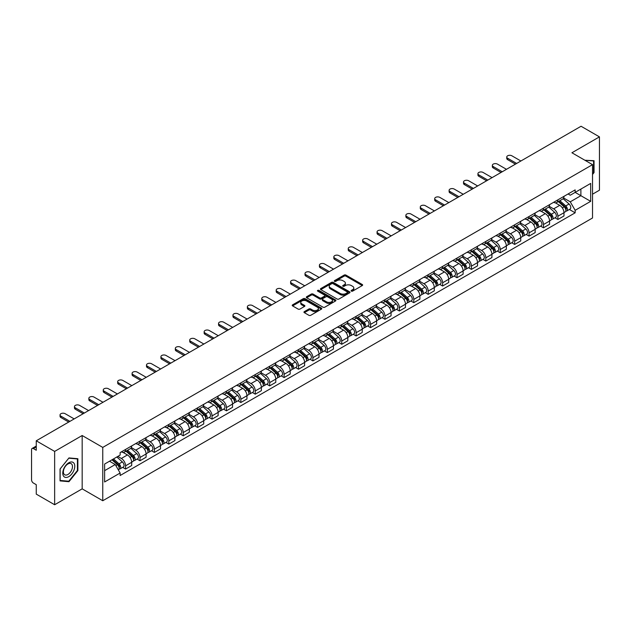 <?xml version="1.0" encoding="UTF-8"?>
<svg xmlns="http://www.w3.org/2000/svg" width="631" height="631" viewBox="0 0 631 631"><rect width="100%" height="100%" fill="white"/><g stroke="black" fill="none" stroke-linecap="round" stroke-linejoin="round"><path stroke-width="0.95" d="M351.364 291.12A0.899 0.521 0 0 0 352.634 291.12L362.273 285.551A1.286 0.741 0 0 0 362.644 285.031A1.286 0.741 0 0 0 362.273 284.51L345.946 275.084A1.286 0.741 0 0 0 344.132 275.084L334.501 280.645A0.899 0.521 0 0 0 335.771 281.379L337.017 280.661A4.101 2.366 0 0 1 342.822 280.661L344.179 281.442A4.101 2.366 0 0 1 345.386 283.122A4.101 2.366 0 0 1 344.179 284.794L342.933 285.512A0.899 0.521 0 0 0 344.203 286.245L345.449 285.527A4.101 2.366 0 0 1 351.254 285.527L352.611 286.316A4.101 2.366 0 0 1 353.817 287.988A4.101 2.366 0 0 1 352.611 289.661L351.364 290.386A0.899 0.521 0 0 0 351.364 291.12L351.364 290.386M304.331 311.627A1.286 0.741 0 0 0 303.953 312.148A1.286 0.741 0 0 0 304.331 312.668L308.914 315.311A1.286 0.741 0 0 0 310.72 315.311L321.424 309.135A1.286 0.741 0 0 0 321.802 308.614A1.286 0.741 0 0 0 321.424 308.094L305.104 298.668A1.286 0.741 0 0 0 303.29 298.668L292.587 304.844A1.286 0.741 0 0 0 292.216 305.365A1.286 0.741 0 0 0 292.587 305.893L298.124 309.087A1.286 0.741 0 0 0 299.938 309.087L304.513 306.437A1.286 0.741 0 0 0 304.891 305.917A1.286 0.741 0 0 0 304.513 305.396L301.768 303.811A3.431 1.98 0 0 1 300.766 302.407A3.431 1.98 0 0 1 302.88 300.585A3.431 1.98 0 0 1 306.619 301.011L317.361 307.21A3.431 1.98 0 0 1 318.371 308.614A3.431 1.98 0 0 1 316.249 310.444A3.431 1.98 0 0 1 312.511 310.01L310.72 308.977A1.286 0.741 0 0 0 308.914 308.977L304.331 311.627L304.331 312.668M102.766 447.411L82.172 435.516L54.645 451.41L36.259 440.801L581.064 126.255L599.45 136.872L571.923 152.765L592.525 164.652L102.766 447.411L102.766 500.746L592.525 217.987L592.525 164.652M337.112 299.031A1.286 0.741 0 0 0 338.918 299.031L349.621 292.855A1.286 0.741 0 0 0 350 292.334A1.286 0.741 0 0 0 349.621 291.814L333.302 282.388A1.286 0.741 0 0 0 331.488 282.388L320.785 288.564A1.286 0.741 0 0 0 320.414 289.085A1.286 0.741 0 0 0 320.785 289.613L337.112 299.031M318.016 291.309A0.899 0.521 0 0 1 318.931 291.435L318.931 290.37L335.518 299.954A1.286 0.741 0 0 1 335.897 300.474A1.286 0.741 0 0 1 335.518 300.995L324.823 307.171A1.286 0.741 0 0 1 323.009 307.171L306.69 297.753L311.264 295.127L311.264 294.062L306.69 296.704A1.286 0.741 0 0 0 306.311 297.225A1.286 0.741 0 0 0 306.69 297.753L306.69 296.704M311.264 295.127A1.286 0.741 0 0 1 313.079 295.127L313.079 294.062A1.286 0.741 0 0 0 311.264 294.062M313.079 294.062L319.696 297.879A1.286 0.741 0 0 0 321.51 297.879L324.547 296.128A1.286 0.741 0 0 0 324.926 295.608A1.286 0.741 0 0 0 324.547 295.079L317.661 291.104A0.899 0.521 0 0 1 318.931 290.37M54.645 451.41L54.645 504.745L36.259 494.128L36.259 484.687L33.396 483.038A2.611 1.507 -120 0 1 31.55 479.836L31.55 449.651A2.611 1.507 -120 0 1 32.094 448.46L36.259 446.046M592.525 194.198L599.45 190.199L599.45 136.872M54.645 504.745L82.172 488.851L102.766 500.746M36.259 440.801L36.259 450.242L33.396 448.586A2.611 1.507 -120 0 0 32.094 448.46M557.883 199.853A6.01 3.47 60 0 1 556.637 202.551L562.734 199.033A6.01 3.47 -120 0 0 563.98 196.336M549.23 206.321L553.632 208.869A6.01 3.47 60 0 1 557.883 216.228L563.98 212.71A6.01 3.47 -120 0 0 559.729 205.343L555.367 202.827M563.98 212.71L563.98 215.96L557.883 219.478L554.957 217.79M556.637 202.551A6.01 3.47 60 0 1 553.679 202.283M557.883 216.228L557.883 219.478M543.472 208.175A6.01 3.47 60 0 1 542.226 210.872L548.323 207.354A6.01 3.47 -120 0 0 549.569 204.657M540.546 226.111L543.472 227.799L549.569 224.281L549.569 221.024A6.01 3.47 -120 0 0 545.318 213.664L540.956 211.148M542.226 210.872A6.01 3.47 60 0 1 539.268 210.596M534.82 214.643L539.221 217.182A6.01 3.47 60 0 1 543.472 224.549L543.472 227.799M529.062 216.496A6.01 3.47 60 0 1 527.816 219.194L533.913 215.668A6.01 3.47 -120 0 0 535.159 212.97M526.144 234.432L529.062 236.12L535.159 232.594L535.159 229.345A6.01 3.47 -120 0 0 530.908 221.986L526.546 219.47M527.816 219.194A6.01 3.47 60 0 1 524.858 218.918M520.409 222.964L524.811 225.504A6.01 3.47 60 0 1 529.062 232.863L529.062 236.12M514.651 224.81A6.01 3.47 60 0 1 513.405 227.507L519.502 223.989A6.01 3.47 -120 0 0 520.749 221.292M511.733 242.754L514.651 244.442L520.749 240.916L520.749 237.666A6.01 3.47 -120 0 0 516.497 230.307L512.135 227.783M513.405 227.507A6.01 3.47 60 0 1 510.447 227.239M505.999 231.285L510.4 233.825A6.01 3.47 60 0 1 514.651 241.184L514.651 244.442M500.241 233.131A6.01 3.47 60 0 1 498.995 235.828L505.092 232.311A6.01 3.47 -120 0 0 506.338 229.613M497.323 251.067L500.241 252.755L506.338 249.237L506.338 245.987A6.01 3.47 -120 0 0 502.087 238.628L497.725 236.104M498.995 235.828A6.01 3.47 60 0 1 496.037 235.56M491.588 239.599L495.998 242.146A6.01 3.47 60 0 1 500.241 249.505L500.241 252.755M485.831 241.452A6.01 3.47 60 0 1 484.592 244.15L490.681 240.632A6.01 3.47 -120 0 0 491.928 237.934M482.912 259.388L485.831 261.076L491.928 257.558L491.928 254.301A6.01 3.47 -120 0 0 487.684 246.942L483.314 244.426M484.592 244.15A6.01 3.47 60 0 1 481.627 243.874M477.178 247.92L481.587 250.468A6.01 3.47 60 0 1 485.831 257.827L485.831 261.076M471.42 249.773A6.01 3.47 60 0 1 470.182 252.471L476.279 248.945A6.01 3.47 -120 0 0 477.517 246.248M468.502 267.71L471.42 269.398L477.517 265.88L477.517 262.622A6.01 3.47 -120 0 0 473.274 255.263L468.904 252.747M470.182 252.471A6.01 3.47 60 0 1 467.224 252.195M462.768 256.241L467.177 258.781A6.01 3.47 60 0 1 471.42 266.14L471.42 269.398M457.01 258.087A6.01 3.47 60 0 1 455.771 260.784L461.868 257.267A6.01 3.47 -120 0 0 463.107 254.569M454.091 276.031L457.01 277.719L463.107 274.193L463.107 270.944A6.01 3.47 -120 0 0 458.863 263.584L454.494 261.06M455.771 260.784A6.01 3.47 60 0 1 452.813 260.516M448.357 264.563L452.766 267.102A6.01 3.47 60 0 1 457.01 274.461L457.01 277.719M442.599 266.408A6.01 3.47 60 0 1 441.361 269.106L447.458 265.588A6.01 3.47 -120 0 0 448.696 262.89M439.681 284.344L442.607 286.032L448.696 282.514L448.696 279.265A6.01 3.47 -120 0 0 444.453 271.906L440.083 269.382M441.361 269.106A6.01 3.47 60 0 1 438.403 268.838M433.954 272.884L438.356 275.424A6.01 3.47 60 0 1 442.607 282.783L442.607 286.032M428.197 274.73A6.01 3.47 60 0 1 426.95 277.427L433.047 273.909A6.01 3.47 -120 0 0 434.286 271.212M425.27 292.666L428.197 294.354L434.294 290.836L434.294 287.578A6.01 3.47 -120 0 0 430.042 280.219L425.68 277.703M426.95 277.427A6.01 3.47 60 0 1 423.993 277.159M419.544 281.197L423.945 283.745A6.01 3.47 60 0 1 428.197 291.104L428.197 294.354M413.786 283.051A6.01 3.47 60 0 1 412.54 285.748L418.637 282.223A6.01 3.47 -120 0 0 419.883 279.525M410.86 300.987L413.786 302.675L419.883 299.157L419.883 295.9A6.01 3.47 -120 0 0 415.632 288.541L411.27 286.024M412.54 285.748A6.01 3.47 60 0 1 409.582 285.472M405.134 289.519L409.535 292.058A6.01 3.47 60 0 1 413.786 299.417L413.786 302.675M399.376 291.364A6.01 3.47 60 0 1 398.129 294.062L404.226 290.544A6.01 3.47 -120 0 0 405.473 287.846M396.449 309.308L399.376 310.996L405.473 307.471L405.473 304.221A6.01 3.47 -120 0 0 401.221 296.862L396.86 294.346M398.129 294.062A6.01 3.47 60 0 1 395.172 293.794M390.723 297.84L395.124 300.38A6.01 3.47 60 0 1 399.376 307.739L399.376 310.996M384.965 299.686A6.01 3.47 60 0 1 383.719 302.383L389.816 298.865A6.01 3.47 -120 0 0 391.062 296.168M382.039 317.622L384.965 319.31L391.062 315.792L391.062 312.542A6.01 3.47 -120 0 0 386.811 305.183L382.449 302.659M383.719 302.383A6.01 3.47 60 0 1 380.761 302.115M376.313 306.161L380.714 308.701A6.01 3.47 60 0 1 384.965 316.06L384.965 319.31M370.555 308.007A6.01 3.47 60 0 1 369.309 310.704L375.406 307.187A6.01 3.47 -120 0 0 376.652 304.489M367.628 325.943L370.555 327.631L376.652 324.113L376.652 320.863A6.01 3.47 -120 0 0 372.4 313.497L368.039 310.98M369.309 310.704A6.01 3.47 60 0 1 366.351 310.436M361.902 314.475L366.303 317.022A6.01 3.47 60 0 1 370.555 324.381L370.555 327.631M356.144 316.328A6.01 3.47 60 0 1 354.898 319.026L360.995 315.508A6.01 3.47 -120 0 0 362.241 312.81M353.218 334.264L356.144 335.952L362.241 332.434L362.241 329.177A6.01 3.47 -120 0 0 357.99 321.818L353.628 319.302M354.898 319.026A6.01 3.47 60 0 1 351.94 318.75M347.492 322.796L351.893 325.336A6.01 3.47 60 0 1 356.144 332.703L356.144 335.952M341.734 324.649A6.01 3.47 60 0 1 340.488 327.347L346.585 323.821A6.01 3.47 -120 0 0 347.831 321.124M338.808 342.586L341.734 344.274L347.831 340.756L347.831 337.498A6.01 3.47 -120 0 0 343.579 330.139L339.218 327.623M340.488 327.347A6.01 3.47 60 0 1 337.53 327.071M333.081 331.117L337.482 333.657A6.01 3.47 60 0 1 341.734 341.016L341.734 344.274M327.323 332.963A6.01 3.47 60 0 1 326.077 335.66L332.174 332.143A6.01 3.47 -120 0 0 333.42 329.445M324.397 350.907L327.323 352.595L333.42 349.069L333.42 345.82A6.01 3.47 -120 0 0 329.169 338.461L324.807 335.937M326.077 335.66A6.01 3.47 60 0 1 323.119 335.392M318.671 339.439L323.072 341.978A6.01 3.47 60 0 1 327.323 349.337L327.323 352.595M312.913 341.284A6.01 3.47 60 0 1 311.667 343.982L317.764 340.464A6.01 3.47 -120 0 0 319.01 337.766M309.987 359.22L312.913 360.908L319.01 357.391L319.01 354.141A6.01 3.47 -120 0 0 314.759 346.782L310.397 344.258M311.667 343.982A6.01 3.47 60 0 1 308.709 343.714M304.26 347.752L308.662 350.3A6.01 3.47 60 0 1 312.913 357.659L312.913 360.908M298.502 349.606A6.01 3.47 60 0 1 297.256 352.303L303.353 348.785A6.01 3.47 -120 0 0 304.599 346.088M295.584 367.542L298.502 369.23L304.599 365.712L304.599 362.454A6.01 3.47 -120 0 0 300.348 355.095L295.986 352.579M297.256 352.303A6.01 3.47 60 0 1 294.298 352.027M289.85 356.073L294.251 358.621A6.01 3.47 60 0 1 298.502 365.98L298.502 369.23M284.092 357.927A6.01 3.47 60 0 1 282.846 360.624L288.943 357.099A6.01 3.47 -120 0 0 290.189 354.401M281.174 375.863L284.092 377.551L290.189 374.033L290.189 370.776A6.01 3.47 -120 0 0 285.938 363.417L281.576 360.9M282.846 360.624A6.01 3.47 60 0 1 279.888 360.348M275.439 364.395L279.849 366.934A6.01 3.47 60 0 1 284.092 374.293L284.092 377.551M269.682 366.24A6.01 3.47 60 0 1 268.435 368.938L274.532 365.42A6.01 3.47 -120 0 0 275.779 362.722M266.763 384.184L269.682 385.872L275.779 382.347L275.779 379.097A6.01 3.47 -120 0 0 271.535 371.738L267.165 369.214M268.435 368.938A6.01 3.47 60 0 1 265.477 368.67M261.029 372.716L265.438 375.256A6.01 3.47 60 0 1 269.682 382.615L269.682 385.872M255.271 374.562A6.01 3.47 60 0 1 254.033 377.259L260.122 373.741A6.01 3.47 -120 0 0 261.368 371.044M252.353 392.498L255.271 394.186L261.368 390.668L261.368 387.418A6.01 3.47 -120 0 0 257.125 380.059L252.755 377.535M254.033 377.259A6.01 3.47 60 0 1 251.075 376.991M246.618 381.037L251.028 383.577A6.01 3.47 60 0 1 255.271 390.936L255.271 394.186M240.861 382.883A6.01 3.47 60 0 1 239.622 385.58L245.719 382.063A6.01 3.47 -120 0 0 246.958 379.365M237.942 400.819L240.861 402.507L246.958 398.989L246.958 395.732A6.01 3.47 -120 0 0 242.714 388.373L238.344 385.856M239.622 385.58A6.01 3.47 60 0 1 236.664 385.312M232.208 389.351L236.617 391.898A6.01 3.47 60 0 1 240.861 399.257L240.861 402.507M226.45 391.204A6.01 3.47 60 0 1 225.212 393.902L231.309 390.376A6.01 3.47 -120 0 0 232.547 387.679M223.532 409.14L226.45 410.828L232.547 407.31L232.547 404.053A6.01 3.47 -120 0 0 228.304 396.694L223.934 394.178M225.212 393.902A6.01 3.47 60 0 1 222.254 393.626M217.805 397.672L222.207 400.212A6.01 3.47 60 0 1 226.45 407.571L226.45 410.828M212.048 399.526A6.01 3.47 60 0 1 210.801 402.223L216.898 398.697A6.01 3.47 -120 0 0 218.137 396M209.121 417.462L212.048 419.15L218.137 415.624L218.137 412.374A6.01 3.47 -120 0 0 213.893 405.015L209.531 402.499M210.801 402.223A6.01 3.47 60 0 1 207.844 401.947M203.395 405.993L207.796 408.533A6.01 3.47 60 0 1 212.048 415.892L212.048 419.15M197.637 407.839A6.01 3.47 60 0 1 196.391 410.536L202.488 407.019A6.01 3.47 -120 0 0 203.734 404.321M194.711 425.783L197.637 427.463L203.734 423.945L203.734 420.696A6.01 3.47 -120 0 0 199.483 413.337L195.121 410.813M196.391 410.536A6.01 3.47 60 0 1 193.433 410.268M188.984 414.315L193.386 416.854A6.01 3.47 60 0 1 197.637 424.213L197.637 427.463M183.227 416.16A6.01 3.47 60 0 1 181.98 418.858L188.077 415.34A6.01 3.47 -120 0 0 189.324 412.642M180.3 434.096L183.227 435.784L189.324 432.267L189.324 429.017A6.01 3.47 -120 0 0 185.072 421.65L180.711 419.134M181.98 418.858A6.01 3.47 60 0 1 179.023 418.59M174.574 422.628L178.975 425.176A6.01 3.47 60 0 1 183.227 432.535L183.227 435.784M168.816 424.482A6.01 3.47 60 0 1 167.57 427.179L173.667 423.661A6.01 3.47 -120 0 0 174.913 420.964M165.89 442.418L168.816 444.106L174.913 440.588L174.913 437.33A6.01 3.47 -120 0 0 170.662 429.971L166.3 427.455M167.57 427.179A6.01 3.47 60 0 1 164.612 426.903M160.164 430.949L164.565 433.497A6.01 3.47 60 0 1 168.816 440.856L168.816 444.106M154.406 432.803A6.01 3.47 60 0 1 153.159 435.5L159.257 431.975A6.01 3.47 -120 0 0 160.503 429.277M151.479 450.739L154.406 452.427L160.503 448.909L160.503 445.652A6.01 3.47 -120 0 0 156.251 438.293L151.89 435.776M153.159 435.5A6.01 3.47 60 0 1 150.202 435.224M145.753 439.271L150.154 441.81A6.01 3.47 60 0 1 154.406 449.169L154.406 452.427M139.995 441.116A6.01 3.47 60 0 1 138.749 443.814L144.846 440.296A6.01 3.47 -120 0 0 146.092 437.598M137.069 459.06L139.995 460.748L146.092 457.223L146.092 453.973A6.01 3.47 -120 0 0 141.841 446.614L137.479 444.09M138.749 443.814A6.01 3.47 60 0 1 135.791 443.546M131.343 447.592L135.744 450.132A6.01 3.47 60 0 1 139.995 457.491L139.995 460.748M125.585 449.438A6.01 3.47 60 0 1 124.339 452.135L130.436 448.617A6.01 3.47 -120 0 0 131.682 445.92M122.659 467.374L125.585 469.062L131.682 465.544L131.682 462.294A6.01 3.47 -120 0 0 127.43 454.935L123.069 452.411M124.339 452.135A6.01 3.47 60 0 1 121.381 451.867M117.823 456.426L121.333 458.453A6.01 3.47 60 0 1 125.585 465.812L125.585 469.062M568.089 193.962L570.258 195.216L590.671 183.424L580.883 189.079L580.883 195.697L570.258 201.825L563.641 198.008M104.62 470.663L115.236 464.534L120.135 473.013L104.62 481.974L104.62 464.053L120.135 455.093L120.135 452.585L575.157 189.884L575.157 192.384L590.671 201.344L575.157 210.304L570.258 201.825M590.671 183.424L590.671 201.344M120.135 473.013L120.135 475.514L575.157 212.813L575.157 210.304M592.525 174.495L594.047 172.594L594.047 160.716L584.874 160.242M82.172 435.516L82.172 488.851M60.048 480.901L68.96 481.698L77.873 470.608L77.873 458.721L68.96 457.925L60.048 469.014L60.048 480.901M115.236 464.534L109.51 461.222M569.367 209.468L575.157 212.813M593.582 172.334L594.047 172.594M68.022 481.153L68.96 481.698M77.416 470.34L77.873 470.608M351.727 291.246L352.611 290.733A4.101 2.366 0 0 0 353.817 289.053L353.817 287.988M345.386 283.122L345.386 284.187A4.101 2.366 0 0 1 344.179 285.859L343.296 286.371M362.249 285.567L345.946 276.149A1.286 0.741 0 0 0 344.132 276.149L334.864 281.505M349.621 291.814L349.621 292.855L333.302 283.453A1.286 0.741 0 0 0 331.488 283.453L320.808 289.621M347.358 292.697A0.899 0.521 0 0 0 347.358 291.964L333.026 283.698A0.899 0.521 0 0 0 331.756 283.698L330.447 284.455A4.101 2.366 0 0 0 329.24 286.127A4.101 2.366 0 0 0 330.447 287.807L340.235 293.462A4.101 2.366 0 0 0 346.04 293.462L347.358 292.697L347.358 293.77A0.899 0.521 0 0 0 347.618 293.399L347.618 292.334M329.24 286.127L329.24 287.2A4.101 2.366 0 0 0 330.447 288.872L330.447 287.807M347.358 293.77L346.04 294.527A4.101 2.366 0 0 1 340.235 294.527L330.447 288.872M313.079 295.127L319.696 298.952A1.286 0.741 0 0 0 321.51 298.952L324.547 297.193A1.286 0.741 0 0 0 324.926 296.673L324.926 295.608M318.931 291.435L335.503 301.011M326.566 301.847A3.431 1.98 0 0 0 330.305 302.281A3.431 1.98 0 0 0 332.427 300.451A3.431 1.98 0 0 0 331.417 299.047L327.631 296.862A1.286 0.741 0 0 0 325.817 296.862L322.78 298.613A1.286 0.741 0 0 0 322.409 299.141A1.286 0.741 0 0 0 322.78 299.662L326.566 301.847L326.566 302.912A3.431 1.98 0 0 0 330.305 303.345A3.431 1.98 0 0 0 332.427 301.515L332.427 300.451M322.409 299.141L322.409 300.206A1.286 0.741 0 0 0 322.78 300.727L322.78 299.662M326.566 302.912L322.78 300.727M318.371 308.614L318.371 309.679A3.431 1.98 0 0 1 316.249 311.509A3.431 1.98 0 0 1 312.511 311.083L310.72 310.05A1.286 0.741 0 0 0 308.914 310.05L304.347 312.684M300.766 302.407L300.766 303.479A3.431 1.98 0 0 0 301.768 304.876L301.768 303.811M304.497 306.453L301.768 304.876M321.424 308.094L321.424 309.135L305.104 299.733A1.286 0.741 0 0 0 303.29 299.733L292.61 305.901M558.301 201.589L564.169 206.834A3.265 1.885 60 0 1 565.195 211.882L563.98 212.584M558.459 201.731L561.219 203.324M558.892 201.25L565.423 207.078A1.57 0.907 60 0 1 565.92 209.508A1.57 0.907 60 0 1 565.778 209.563M559.871 200.682L565.739 205.927A3.265 1.885 60 0 1 566.764 210.975A3.265 1.885 60 0 1 565.778 211.077M563.144 198.718L569.067 204.002A3.265 1.885 60 0 1 570.093 209.058L566.764 210.975M515.44 164.147L507.632 159.643A3.005 1.735 180 0 1 506.756 158.413L506.756 157.032A3.005 1.735 -0 0 0 507.632 158.255L516.639 163.453M520.89 161L511.883 155.802A3.005 1.735 -0 0 0 508.61 155.423A3.005 1.735 -0 0 0 506.756 157.032M543.89 209.91L549.759 215.147A3.265 1.885 60 0 1 550.784 220.203L549.569 220.905M544.048 210.052L546.809 211.645M544.482 209.571L551.013 215.4A1.57 0.907 60 0 1 551.51 217.821A1.57 0.907 60 0 1 551.368 217.876M545.46 209.003L551.328 214.248A3.265 1.885 60 0 1 552.354 219.296A3.265 1.885 60 0 1 551.368 219.399M548.733 207.039L554.657 212.324A3.265 1.885 60 0 1 555.682 217.372L552.354 219.296M529.48 218.231L535.348 223.469A3.265 1.885 60 0 1 536.374 228.517L535.159 229.227M529.638 218.373L532.398 219.967M530.072 217.892L536.602 223.721A1.57 0.907 60 0 1 537.099 226.143A1.57 0.907 60 0 1 536.957 226.198M531.05 217.324L536.918 222.562A3.265 1.885 60 0 1 537.943 227.617A3.265 1.885 60 0 1 536.957 227.72M534.323 215.36L540.246 220.645A3.265 1.885 60 0 1 541.272 225.693L537.943 227.617M584.89 160.25L593.582 160.952L593.582 172.468L592.525 173.785M593.014 160.621L593.582 160.952M73.977 463.233A8.495 4.906 120 0 0 65.774 465.433A8.495 4.906 120 0 0 63.573 476.176A8.495 4.906 120 0 0 71.776 473.976A8.495 4.906 120 0 0 73.977 463.233M71.871 464.321A6.428 3.715 120 0 0 71.145 463.651A6.428 3.715 120 0 0 65.167 466.648A6.428 3.715 120 0 0 63.999 474.118A6.428 3.715 120 0 0 64.717 474.788A6.428 3.715 120 0 0 70.704 471.783A6.428 3.715 120 0 0 71.871 464.321M68.779 481.216L60.142 480.451L60.142 468.936L68.779 458.185L77.416 458.958L77.416 470.474L68.779 481.216M76.84 458.627L77.416 458.958M501.03 172.468L493.221 167.964A3.005 1.735 180 0 1 492.346 166.734L492.346 165.346A3.005 1.735 -0 0 0 493.221 166.576L502.229 171.774M506.48 169.321L497.473 164.123A3.005 1.735 -0 0 0 494.199 163.744A3.005 1.735 -0 0 0 492.346 165.346M486.619 180.789L478.811 176.278A3.005 1.735 180 0 1 477.935 175.055L477.935 173.667A3.005 1.735 -0 0 0 478.811 174.897L487.818 180.095M492.07 177.642L483.062 172.444A3.005 1.735 -0 0 0 479.789 172.066A3.005 1.735 -0 0 0 477.935 173.667M515.07 226.553L520.938 231.79A3.265 1.885 60 0 1 521.963 236.838L520.749 237.54M515.227 226.687L517.988 228.288M515.661 226.206L522.192 232.042A1.57 0.907 60 0 1 522.689 234.464A1.57 0.907 60 0 1 522.547 234.519M516.639 225.646L522.515 230.883A3.265 1.885 60 0 1 523.541 235.931A3.265 1.885 60 0 1 522.547 236.041M519.912 223.682L525.836 228.966A3.265 1.885 60 0 1 526.861 234.014L523.541 235.931M500.659 234.866L506.535 240.111A3.265 1.885 60 0 1 507.561 245.159L506.338 245.861M500.817 235.008L503.577 236.601M501.251 234.527L507.789 240.356A1.57 0.907 60 0 1 508.278 242.785A1.57 0.907 60 0 1 508.136 242.84M502.229 233.967L508.105 239.204A3.265 1.885 60 0 1 509.13 244.252A3.265 1.885 60 0 1 508.144 244.355M505.502 231.995L511.425 237.28A3.265 1.885 60 0 1 512.451 242.336L509.13 244.252M486.249 243.187L492.125 248.433A3.265 1.885 60 0 1 493.15 253.481L491.928 254.183M486.406 243.329L489.167 244.923M486.84 242.848L493.379 248.677A1.57 0.907 60 0 1 493.868 251.099A1.57 0.907 60 0 1 493.726 251.162M487.818 242.28L493.694 247.526A3.265 1.885 60 0 1 494.72 252.574A3.265 1.885 60 0 1 493.734 252.676M491.092 240.316L497.015 245.601A3.265 1.885 60 0 1 498.04 250.649L494.72 252.574M472.209 189.111L464.4 184.599A3.005 1.735 180 0 1 463.525 183.376L463.525 181.988A3.005 1.735 -0 0 0 464.4 183.211L473.408 188.417M477.659 185.964L468.652 180.758A3.005 1.735 -0 0 0 465.378 180.387A3.005 1.735 -0 0 0 463.525 181.988M457.798 197.424L449.99 192.92A3.005 1.735 180 0 1 449.114 191.69L449.114 190.31A3.005 1.735 -0 0 0 449.99 191.532L458.997 196.73M463.249 194.277L454.241 189.079A3.005 1.735 -0 0 0 450.968 188.708A3.005 1.735 -0 0 0 449.114 190.31M443.388 205.745L435.579 201.242A3.005 1.735 180 0 1 434.704 200.011L434.704 198.623A3.005 1.735 -0 0 0 435.579 199.853L444.587 205.051M448.838 202.598L439.831 197.4A3.005 1.735 -0 0 0 436.557 197.022A3.005 1.735 -0 0 0 434.704 198.623M428.977 214.067L421.177 209.563A3.005 1.735 180 0 1 420.293 208.333L420.293 206.944A3.005 1.735 -0 0 0 421.177 208.175L430.176 213.373M434.428 210.92L425.42 205.722A3.005 1.735 -0 0 0 422.147 205.343A3.005 1.735 -0 0 0 420.293 206.944M414.567 222.388L406.766 217.876A3.005 1.735 180 0 1 405.883 216.654L405.883 215.266A3.005 1.735 -0 0 0 406.766 216.496L415.766 221.694M420.017 219.241L411.01 214.035A3.005 1.735 -0 0 0 407.736 213.664A3.005 1.735 -0 0 0 405.883 215.266M400.157 230.701L392.356 226.198A3.005 1.735 180 0 1 391.472 224.975L391.472 223.587A3.005 1.735 -0 0 0 392.356 224.81L401.355 230.015M405.607 227.554L396.599 222.357A3.005 1.735 -0 0 0 393.326 221.986A3.005 1.735 -0 0 0 391.472 223.587M385.746 239.023L377.945 234.519A3.005 1.735 180 0 1 377.062 233.289L377.062 231.908A3.005 1.735 -0 0 0 377.945 233.131L386.953 238.329M391.196 235.876L382.189 230.678A3.005 1.735 -0 0 0 378.915 230.299A3.005 1.735 -0 0 0 377.062 231.908M371.336 247.344L363.535 242.84A3.005 1.735 180 0 1 362.651 241.61L362.651 240.222A3.005 1.735 -0 0 0 363.535 241.452L372.542 246.65M376.786 244.197L367.778 238.999A3.005 1.735 -0 0 0 364.505 238.621A3.005 1.735 -0 0 0 362.651 240.222M356.925 255.665L349.124 251.154A3.005 1.735 180 0 1 348.241 249.931L348.241 248.543A3.005 1.735 -0 0 0 349.124 249.773L358.132 254.971M362.375 252.518L353.376 247.32A3.005 1.735 -0 0 0 350.095 246.942A3.005 1.735 -0 0 0 348.241 248.543M342.515 263.979L334.714 259.475A3.005 1.735 180 0 1 333.831 258.253L333.831 256.864A3.005 1.735 -0 0 0 334.714 258.087L343.721 263.293M347.965 260.84L338.965 255.634A3.005 1.735 -0 0 0 335.684 255.263A3.005 1.735 -0 0 0 333.831 256.864M328.112 272.3L320.303 267.796A3.005 1.735 180 0 1 319.42 266.566L319.42 265.186A3.005 1.735 -0 0 0 320.303 266.408L329.311 271.606M333.562 269.153L324.555 263.955A3.005 1.735 -0 0 0 321.282 263.577A3.005 1.735 -0 0 0 319.42 265.186M313.702 280.621L305.893 276.118A3.005 1.735 180 0 1 305.01 274.887L305.01 273.499A3.005 1.735 -0 0 0 305.893 274.73L314.901 279.927M319.152 277.474L310.144 272.276A3.005 1.735 -0 0 0 306.871 271.898A3.005 1.735 -0 0 0 305.01 273.499M299.291 288.943L291.483 284.431A3.005 1.735 180 0 1 290.607 283.209L290.607 281.82A3.005 1.735 -0 0 0 291.483 283.051L300.49 288.249M304.741 285.796L295.734 280.598A3.005 1.735 -0 0 0 292.461 280.219A3.005 1.735 -0 0 0 290.607 281.82M284.881 297.264L277.072 292.752A3.005 1.735 180 0 1 276.197 291.53L276.197 290.142A3.005 1.735 -0 0 0 277.072 291.364L286.08 296.57M290.331 294.117L281.323 288.911A3.005 1.735 -0 0 0 278.05 288.541A3.005 1.735 -0 0 0 276.197 290.142M270.47 305.578L262.662 301.074A3.005 1.735 180 0 1 261.786 299.851L261.786 298.463A3.005 1.735 -0 0 0 262.662 299.686L271.669 304.883M275.921 302.43L266.913 297.233A3.005 1.735 -0 0 0 263.64 296.862A3.005 1.735 -0 0 0 261.786 298.463M256.06 313.899L248.251 309.395A3.005 1.735 180 0 1 247.376 308.165L247.376 306.776A3.005 1.735 -0 0 0 248.251 308.007L257.259 313.205M261.51 310.752L252.503 305.554A3.005 1.735 -0 0 0 249.229 305.175A3.005 1.735 -0 0 0 247.376 306.776M241.649 322.22L233.841 317.716A3.005 1.735 180 0 1 232.965 316.486L232.965 315.098A3.005 1.735 -0 0 0 233.841 316.328L242.848 321.526M247.1 319.073L238.092 313.875A3.005 1.735 -0 0 0 234.819 313.497A3.005 1.735 -0 0 0 232.965 315.098M227.239 330.541L219.43 326.03A3.005 1.735 180 0 1 218.555 324.807L218.555 323.419A3.005 1.735 -0 0 0 219.43 324.649L228.438 329.847M232.689 327.394L223.682 322.196A3.005 1.735 -0 0 0 220.408 321.818A3.005 1.735 -0 0 0 218.555 323.419M212.828 338.855L205.02 334.351A3.005 1.735 180 0 1 204.144 333.129L204.144 331.74A3.005 1.735 -0 0 0 205.02 332.963L214.027 338.169M218.279 335.716L209.271 330.51A3.005 1.735 -0 0 0 205.998 330.139A3.005 1.735 -0 0 0 204.144 331.74M471.838 251.509L477.714 256.746A3.265 1.885 60 0 1 478.74 261.802L477.517 262.504M471.996 251.651L474.757 253.244M472.43 251.17L478.968 256.998A1.57 0.907 60 0 1 479.457 259.42A1.57 0.907 60 0 1 479.315 259.475M473.408 250.602L479.284 255.839A3.265 1.885 60 0 1 480.309 260.895A3.265 1.885 60 0 1 479.323 260.997M476.681 248.638L482.605 253.922A3.265 1.885 60 0 1 483.63 258.97L480.309 260.895M457.428 259.83L463.304 265.067A3.265 1.885 60 0 1 464.329 270.115L463.107 270.825M457.585 259.964L460.346 261.565M458.019 259.483L464.558 265.32A1.57 0.907 60 0 1 465.047 267.741A1.57 0.907 60 0 1 464.905 267.796M458.997 258.923L464.873 264.16A3.265 1.885 60 0 1 465.899 269.208A3.265 1.885 60 0 1 464.913 269.319M462.271 256.959L468.194 262.244A3.265 1.885 60 0 1 469.219 267.292L465.899 269.208M443.017 268.151L448.893 273.389A3.265 1.885 60 0 1 449.919 278.437L448.696 279.139M443.175 268.285L445.936 269.879M443.609 267.804L450.148 273.633A1.57 0.907 60 0 1 450.637 276.062A1.57 0.907 60 0 1 450.495 276.118M444.587 267.244L450.463 272.482A3.265 1.885 60 0 1 451.488 277.53A3.265 1.885 60 0 1 450.502 277.632M447.868 265.272L453.784 270.557A3.265 1.885 60 0 1 454.809 275.613L451.488 277.53M428.607 276.465L434.483 281.71A3.265 1.885 60 0 1 435.508 286.758L434.286 287.46M428.764 276.607L431.533 278.2M429.206 276.126L435.737 281.954A1.57 0.907 60 0 1 436.226 284.376A1.57 0.907 60 0 1 436.084 284.439M430.176 275.558L436.053 280.803A3.265 1.885 60 0 1 437.078 285.851A3.265 1.885 60 0 1 436.092 285.953M433.458 273.594L439.381 278.878A3.265 1.885 60 0 1 440.406 283.934L437.078 285.851M414.196 284.786L420.072 290.023A3.265 1.885 60 0 1 421.098 295.079L419.875 295.781M414.354 284.928L417.123 286.521M414.796 284.447L421.327 290.276A1.57 0.907 60 0 1 421.816 292.697A1.57 0.907 60 0 1 421.674 292.752M415.774 283.879L421.642 289.116A3.265 1.885 60 0 1 422.667 294.172A3.265 1.885 60 0 1 421.682 294.275M419.047 281.915L424.971 287.2A3.265 1.885 60 0 1 425.996 292.248L422.667 294.172M399.794 293.107L405.662 298.345A3.265 1.885 60 0 1 406.687 303.393L405.465 304.103M399.944 293.241L402.712 294.843M400.385 292.768L406.916 298.597A1.57 0.907 60 0 1 407.405 301.019A1.57 0.907 60 0 1 407.263 301.074M401.363 292.2L407.232 297.438A3.265 1.885 60 0 1 408.257 302.486A3.265 1.885 60 0 1 407.271 302.596M404.637 290.236L410.56 295.521A3.265 1.885 60 0 1 411.586 300.569L408.257 302.486M385.383 301.429L391.252 306.666A3.265 1.885 60 0 1 392.277 311.714L391.062 312.416M385.533 301.563L388.302 303.164M385.975 301.082L392.506 306.911A1.57 0.907 60 0 1 392.995 309.34A1.57 0.907 60 0 1 392.853 309.395M386.953 300.522L392.821 305.759A3.265 1.885 60 0 1 393.847 310.807A3.265 1.885 60 0 1 392.861 310.917M390.226 298.55L396.15 303.842A3.265 1.885 60 0 1 397.175 308.89L393.847 310.807M370.973 309.742L376.841 314.987A3.265 1.885 60 0 1 377.866 320.035L376.652 320.737M371.123 309.884L373.891 311.477M371.564 309.403L378.095 315.232A1.57 0.907 60 0 1 378.592 317.661A1.57 0.907 60 0 1 378.442 317.716M372.542 308.835L378.411 314.08A3.265 1.885 60 0 1 379.436 319.128A3.265 1.885 60 0 1 378.45 319.231M375.816 306.871L381.739 312.156A3.265 1.885 60 0 1 382.765 317.212L379.436 319.128M356.562 318.063L362.431 323.301A3.265 1.885 60 0 1 363.456 328.357L362.241 329.059M356.712 318.205L359.481 319.799M357.154 317.724L363.685 323.553A1.57 0.907 60 0 1 364.182 325.975A1.57 0.907 60 0 1 364.032 326.038M358.132 317.156L364 322.402A3.265 1.885 60 0 1 365.026 327.45A3.265 1.885 60 0 1 364.04 327.552M361.405 315.192L367.329 320.477A3.265 1.885 60 0 1 368.354 325.525L365.026 327.45M342.152 326.385L348.02 331.622A3.265 1.885 60 0 1 349.046 336.678L347.831 337.38M342.31 326.527L345.07 328.12M342.743 326.046L349.274 331.874A1.57 0.907 60 0 1 349.771 334.296A1.57 0.907 60 0 1 349.629 334.351M343.721 325.478L349.59 330.715A3.265 1.885 60 0 1 350.615 335.771A3.265 1.885 60 0 1 349.629 335.873M346.995 323.514L352.918 328.798A3.265 1.885 60 0 1 353.944 333.846L350.615 335.771M327.741 334.706L333.61 339.943A3.265 1.885 60 0 1 334.635 344.991L333.42 345.693M327.899 334.84L330.66 336.441M328.333 334.359L334.864 340.196A1.57 0.907 60 0 1 335.361 342.617A1.57 0.907 60 0 1 335.219 342.672M329.311 333.799L335.179 339.036A3.265 1.885 60 0 1 336.205 344.084A3.265 1.885 60 0 1 335.219 344.195M332.584 331.835L338.508 337.12A3.265 1.885 60 0 1 339.533 342.168L336.205 344.084M313.331 343.027L319.199 348.265A3.265 1.885 60 0 1 320.225 353.313L319.01 354.015M313.489 343.161L316.249 344.755M313.922 342.68L320.453 348.509A1.57 0.907 60 0 1 320.95 350.939A1.57 0.907 60 0 1 320.808 350.994M314.901 342.12L320.769 347.358A3.265 1.885 60 0 1 321.794 352.406A3.265 1.885 60 0 1 320.808 352.508M318.174 340.148L324.097 345.433A3.265 1.885 60 0 1 325.123 350.489L321.794 352.406M298.92 351.341L304.789 356.586A3.265 1.885 60 0 1 305.814 361.634L304.599 362.336M299.078 351.483L301.839 353.076M299.512 351.002L306.043 356.83A1.57 0.907 60 0 1 306.54 359.252A1.57 0.907 60 0 1 306.398 359.315M300.49 350.434L306.366 355.679A3.265 1.885 60 0 1 307.392 360.727A3.265 1.885 60 0 1 306.398 360.829M303.763 348.47L309.687 353.754A3.265 1.885 60 0 1 310.712 358.802L307.392 360.727M284.51 359.662L290.378 364.899A3.265 1.885 60 0 1 291.404 369.955L290.189 370.657M284.668 359.804L287.428 361.397M285.102 359.323L291.64 365.152A1.57 0.907 60 0 1 292.129 367.573A1.57 0.907 60 0 1 291.987 367.628M286.08 358.755L291.956 363.992A3.265 1.885 60 0 1 292.981 369.048A3.265 1.885 60 0 1 291.995 369.151M289.353 356.791L295.276 362.076A3.265 1.885 60 0 1 296.302 367.124L292.981 369.048M270.1 367.983L275.976 373.221A3.265 1.885 60 0 1 277.001 378.269L275.779 378.979M270.257 368.118L273.018 369.719M270.691 367.636L277.23 373.473A1.57 0.907 60 0 1 277.719 375.895A1.57 0.907 60 0 1 277.577 375.95M271.669 367.076L277.545 372.314A3.265 1.885 60 0 1 278.571 377.362A3.265 1.885 60 0 1 277.585 377.472M274.942 365.112L280.866 370.397A3.265 1.885 60 0 1 281.891 375.445L278.571 377.362M255.689 376.305L261.565 381.542A3.265 1.885 60 0 1 262.591 386.59L261.368 387.292M255.847 376.439L258.607 378.032M256.281 375.958L262.819 381.787A1.57 0.907 60 0 1 263.308 384.216A1.57 0.907 60 0 1 263.166 384.271M257.259 375.398L263.135 380.635A3.265 1.885 60 0 1 264.16 385.683A3.265 1.885 60 0 1 263.174 385.786M260.532 373.426L266.456 378.718A3.265 1.885 60 0 1 267.481 383.766L264.16 385.683M241.279 384.618L247.155 389.863A3.265 1.885 60 0 1 248.18 394.911L246.958 395.613M241.436 384.76L244.197 386.353M241.87 384.279L248.409 390.108A1.57 0.907 60 0 1 248.898 392.529A1.57 0.907 60 0 1 248.756 392.592M242.848 383.711L248.724 388.956A3.265 1.885 60 0 1 249.75 394.004A3.265 1.885 60 0 1 248.764 394.107M246.122 381.747L252.045 387.032A3.265 1.885 60 0 1 253.07 392.088L249.75 394.004M226.868 392.939L232.744 398.177A3.265 1.885 60 0 1 233.77 403.233L232.547 403.935M227.026 393.081L229.787 394.675M227.46 392.6L233.998 398.429A1.57 0.907 60 0 1 234.487 400.851A1.57 0.907 60 0 1 234.346 400.906M228.438 392.032L234.314 397.27A3.265 1.885 60 0 1 235.339 402.326A3.265 1.885 60 0 1 234.353 402.428M231.711 390.068L237.635 395.353A3.265 1.885 60 0 1 238.66 400.401L235.339 402.326M212.458 401.261L218.334 406.498A3.265 1.885 60 0 1 219.359 411.546L218.137 412.256M212.615 401.395L215.384 402.996M213.049 400.922L219.588 406.75A1.57 0.907 60 0 1 220.077 409.172A1.57 0.907 60 0 1 219.935 409.227M214.027 400.354L219.904 405.591A3.265 1.885 60 0 1 220.929 410.647A3.265 1.885 60 0 1 219.943 410.749M217.309 398.39L223.232 403.674A3.265 1.885 60 0 1 224.25 408.722L220.929 410.647M198.047 409.582L203.923 414.819A3.265 1.885 60 0 1 204.949 419.867L203.726 420.569M198.205 409.716L200.974 411.317M198.647 409.235L205.178 415.064A1.57 0.907 60 0 1 205.667 417.493A1.57 0.907 60 0 1 205.525 417.548M199.625 408.675L205.493 413.912A3.265 1.885 60 0 1 206.518 418.96A3.265 1.885 60 0 1 205.532 419.071M202.898 406.711L208.822 411.996A3.265 1.885 60 0 1 209.847 417.044L206.518 418.96M198.418 347.176L190.617 342.672A3.005 1.735 180 0 1 189.734 341.442L189.734 340.062A3.005 1.735 -0 0 0 190.617 341.284L199.617 346.482M203.868 344.029L194.861 338.831A3.005 1.735 -0 0 0 191.587 338.453A3.005 1.735 -0 0 0 189.734 340.062M184.007 355.498L176.207 350.994A3.005 1.735 180 0 1 175.323 349.763L175.323 348.375A3.005 1.735 -0 0 0 176.207 349.606L185.206 354.803M189.458 352.35L180.45 347.153A3.005 1.735 -0 0 0 177.177 346.774A3.005 1.735 -0 0 0 175.323 348.375M169.597 363.819L161.796 359.307A3.005 1.735 180 0 1 160.913 358.085L160.913 356.696A3.005 1.735 -0 0 0 161.796 357.927L170.796 363.125M175.047 360.672L166.04 355.474A3.005 1.735 -0 0 0 162.766 355.095A3.005 1.735 -0 0 0 160.913 356.696M155.187 372.14L147.386 367.628A3.005 1.735 180 0 1 146.502 366.406L146.502 365.018A3.005 1.735 -0 0 0 147.386 366.24L156.393 371.446M160.637 368.993L151.629 363.787A3.005 1.735 -0 0 0 148.356 363.417A3.005 1.735 -0 0 0 146.502 365.018M183.637 417.896L189.513 423.141A3.265 1.885 60 0 1 190.538 428.189L189.316 428.891M183.795 418.037L186.563 419.631M184.236 417.556L190.767 423.385A1.57 0.907 60 0 1 191.256 425.815A1.57 0.907 60 0 1 191.114 425.87M185.214 416.996L191.083 422.234A3.265 1.885 60 0 1 192.108 427.282A3.265 1.885 60 0 1 191.122 427.384M188.488 415.024L194.411 420.309A3.265 1.885 60 0 1 195.436 425.365L192.108 427.282M140.776 380.454L132.975 375.95A3.005 1.735 180 0 1 132.092 374.719L132.092 373.339A3.005 1.735 -0 0 0 132.975 374.562L141.983 379.759M146.226 377.306L137.227 372.109A3.005 1.735 -0 0 0 133.946 371.73A3.005 1.735 -0 0 0 132.092 373.339M169.234 426.217L175.102 431.462A3.265 1.885 60 0 1 176.128 436.51L174.913 437.212M169.384 426.359L172.153 427.952M169.826 425.878L176.357 431.707A1.57 0.907 60 0 1 176.846 434.128A1.57 0.907 60 0 1 176.704 434.191M170.804 425.31L176.672 430.555A3.265 1.885 60 0 1 177.697 435.603A3.265 1.885 60 0 1 176.712 435.705M174.077 423.346L180.001 428.63A3.265 1.885 60 0 1 181.026 433.678L177.697 435.603M126.366 388.775L118.565 384.271A3.005 1.735 180 0 1 117.681 383.041L117.681 381.652A3.005 1.735 -0 0 0 118.565 382.883L127.572 388.081M131.816 385.628L122.816 380.43A3.005 1.735 -0 0 0 119.535 380.051A3.005 1.735 -0 0 0 117.681 381.652M154.824 434.538L160.692 439.775A3.265 1.885 60 0 1 161.717 444.831L160.503 445.533M154.974 434.68L157.742 436.273M155.415 434.199L161.946 440.028A1.57 0.907 60 0 1 162.435 442.449A1.57 0.907 60 0 1 162.293 442.505M156.393 433.631L162.262 438.868A3.265 1.885 60 0 1 163.287 443.924A3.265 1.885 60 0 1 162.301 444.027M159.667 431.667L165.59 436.952A3.265 1.885 60 0 1 166.616 442L163.287 443.924M111.963 397.096L104.154 392.592A3.005 1.735 180 0 1 103.271 391.362L103.271 389.974A3.005 1.735 -0 0 0 104.154 391.204L113.162 396.402M117.405 393.949L108.406 388.751A3.005 1.735 -0 0 0 105.132 388.373A3.005 1.735 -0 0 0 103.271 389.974M140.413 442.859L146.282 448.097A3.265 1.885 60 0 1 147.307 453.145L146.092 453.847M140.563 442.994L143.332 444.595M141.005 442.512L147.536 448.349A1.57 0.907 60 0 1 148.033 450.771A1.57 0.907 60 0 1 147.883 450.826M141.983 441.952L147.851 447.19A3.265 1.885 60 0 1 148.877 452.238A3.265 1.885 60 0 1 147.891 452.348M145.256 439.988L151.18 445.273A3.265 1.885 60 0 1 152.205 450.321L148.877 452.238M97.553 405.417L89.744 400.906A3.005 1.735 180 0 1 88.861 399.683L88.861 398.295A3.005 1.735 -0 0 0 89.744 399.518L98.751 404.723M103.003 402.27L93.995 397.065A3.005 1.735 -0 0 0 90.722 396.694A3.005 1.735 -0 0 0 88.861 398.295M126.003 451.181L131.871 456.418A3.265 1.885 60 0 1 132.896 461.466L131.682 462.168M126.153 451.315L128.921 452.908M126.594 450.834L133.125 456.663A1.57 0.907 60 0 1 133.622 459.092A1.57 0.907 60 0 1 133.48 459.147M127.572 450.274L133.441 455.511A3.265 1.885 60 0 1 134.466 460.559A3.265 1.885 60 0 1 133.48 460.662M130.846 448.302L136.769 453.586A3.265 1.885 60 0 1 137.795 458.642L134.466 460.559M83.142 413.731L75.334 409.227A3.005 1.735 180 0 1 74.458 408.005L74.458 406.616A3.005 1.735 -0 0 0 75.334 407.839L84.341 413.037M88.592 410.584L79.585 405.386A3.005 1.735 -0 0 0 76.312 405.015A3.005 1.735 -0 0 0 74.458 406.616M111.947 459.818L117.461 464.739A3.265 1.885 60 0 1 118.486 469.787L118.328 469.882M112.002 459.786L114.511 461.229M112.539 459.478L118.715 464.984A1.57 0.907 60 0 1 119.212 467.405A1.57 0.907 60 0 1 119.07 467.468M113.517 458.911L119.03 463.832A3.265 1.885 60 0 1 120.056 468.88A3.265 1.885 60 0 1 119.07 468.983M116.845 456.994L122.359 461.908A3.265 1.885 60 0 1 123.384 466.956L120.056 468.88M68.732 422.052L60.923 417.548A3.005 1.735 180 0 1 60.048 416.318L60.048 414.938A3.005 1.735 -0 0 0 60.923 416.16L69.931 421.358M74.182 418.905L65.174 413.707A3.005 1.735 -0 0 0 61.901 413.329A3.005 1.735 -0 0 0 60.048 414.938M139.995 457.491L146.092 453.973M154.406 449.169L160.503 445.652M168.816 440.856L174.913 437.33M183.227 432.535L189.324 429.017M197.637 424.213L203.734 420.696M212.048 415.892L218.137 412.374M226.45 407.571L232.547 404.053M240.861 399.257L246.958 395.732M255.271 390.936L261.368 387.418M269.682 382.615L275.779 379.097M284.092 374.293L290.189 370.776M298.502 365.98L304.599 362.454M312.913 357.659L319.01 354.141M327.323 349.337L333.42 345.82M341.734 341.016L347.831 337.498M356.144 332.703L362.241 329.177M370.555 324.381L376.652 320.863M384.965 316.06L391.062 312.542M399.376 307.739L405.473 304.221M413.786 299.417L419.883 295.9M428.197 291.104L434.294 287.578M442.607 282.783L448.696 279.265M457.01 274.461L463.107 270.944M471.42 266.14L477.517 262.622M485.831 257.827L491.928 254.301M500.241 249.505L506.338 245.987M514.651 241.184L520.749 237.666M529.062 232.863L535.159 229.345M543.472 224.549L549.569 221.024M125.585 465.812L131.682 462.294M121.333 458.453L127.43 454.935M135.744 450.132L141.841 446.614M150.154 441.81L156.251 438.293M164.565 433.497L170.662 429.971M178.975 425.176L185.072 421.65M193.386 416.854L199.483 413.337M207.796 408.533L213.893 405.015M222.207 400.212L228.304 396.694M236.617 391.898L242.714 388.373M251.028 383.577L257.125 380.059M265.438 375.256L271.535 371.738M279.849 366.934L285.938 363.417M294.251 358.621L300.348 355.095M308.662 350.3L314.759 346.782M323.072 341.978L329.169 338.461M337.482 333.657L343.579 330.139M351.893 325.336L357.99 321.818M366.303 317.022L372.4 313.497M380.714 308.701L386.811 305.183M395.124 300.38L401.221 296.862M409.535 292.058L415.632 288.541M423.945 283.745L430.042 280.219M438.356 275.424L444.453 271.906M452.766 267.102L458.863 263.584M467.177 258.781L473.274 255.263M481.587 250.468L487.684 246.942M495.998 242.146L502.087 238.628M510.4 233.825L516.497 230.307M524.811 225.504L530.908 221.986M539.221 217.182L545.318 213.664M553.632 208.869L559.729 205.343M36.259 446.929L33.396 448.586M352.611 290.733L352.611 289.661M342.933 286.245L342.933 285.512M344.179 285.859L344.179 284.794M334.501 281.379L334.501 280.645M344.132 276.149L344.132 275.084M345.946 276.149L345.946 275.084M362.273 285.551L362.273 284.51M320.785 289.613L320.785 288.564M331.488 283.453L331.488 282.388M333.302 283.453L333.302 282.388M340.235 294.527L340.235 293.462M346.04 294.527L346.04 293.462M319.696 298.952L319.696 297.879M321.51 298.952L321.51 297.879M324.547 297.193L324.547 296.128M335.518 300.995L335.518 299.954M308.914 310.05L308.914 308.977M310.72 310.05L310.72 308.977M312.511 311.083L312.511 310.01M304.513 306.437L304.513 305.396M292.587 305.893L292.587 304.844M303.29 299.733L303.29 298.668M305.104 299.733L305.104 298.668M564.169 206.834L562.339 207.891M566.244 208.79L565.652 209.129M569.067 204.002L565.739 205.927M507.632 158.255L507.632 159.643M549.759 215.147L547.929 216.204M551.833 217.103L551.242 217.443M554.657 212.324L551.328 214.248M535.348 223.469L533.518 224.526M537.423 225.425L536.831 225.764M540.246 220.645L536.918 222.562M493.221 166.576L493.221 167.964M478.811 174.897L478.811 176.278M520.938 231.79L519.108 232.847M523.012 233.746L522.421 234.085M525.836 228.966L522.515 230.883M506.535 240.111L504.697 241.168M508.602 242.067L508.01 242.407M511.425 237.28L508.105 239.204M492.125 248.433L490.287 249.49M494.191 250.381L493.608 250.72M497.015 245.601L493.694 247.526M464.4 183.211L464.4 184.599M449.99 191.532L449.99 192.92M435.579 199.853L435.579 201.242M421.177 208.175L421.177 209.563M406.766 216.496L406.766 217.876M392.356 224.81L392.356 226.198M377.945 233.131L377.945 234.519M363.535 241.452L363.535 242.84M349.124 249.773L349.124 251.154M334.714 258.087L334.714 259.475M320.303 266.408L320.303 267.796M305.893 274.73L305.893 276.118M291.483 283.051L291.483 284.431M277.072 291.364L277.072 292.752M262.662 299.686L262.662 301.074M248.251 308.007L248.251 309.395M233.841 316.328L233.841 317.716M219.43 324.649L219.43 326.03M205.02 332.963L205.02 334.351M477.714 256.746L475.884 257.803M479.781 258.702L479.197 259.041M482.605 253.922L479.284 255.839M463.304 265.067L461.474 266.124M465.37 267.023L464.787 267.363M468.194 262.244L464.873 264.16M448.893 273.389L447.063 274.446M450.96 275.345L450.376 275.684M453.784 270.557L450.463 272.482M434.483 281.71L432.653 282.767M436.549 283.658L435.966 284.005M439.381 278.878L436.053 280.803M420.072 290.023L418.243 291.08M422.139 291.979L421.555 292.319M424.971 287.2L421.642 289.116M405.662 298.345L403.832 299.402M407.736 300.301L407.145 300.64M410.56 295.521L407.232 297.438M391.252 306.666L389.422 307.723M393.326 308.622L392.734 308.961M396.15 303.842L392.821 305.759M376.841 314.987L375.011 316.044M378.915 316.943L378.324 317.283M381.739 312.156L378.411 314.08M362.431 323.301L360.601 324.358M364.505 325.257L363.913 325.596M367.329 320.477L364 322.402M348.02 331.622L346.19 332.679M350.095 333.578L349.503 333.917M352.918 328.798L349.59 330.715M333.61 339.943L331.78 341M335.684 341.899L335.093 342.239M338.508 337.12L335.179 339.036M319.199 348.265L317.369 349.322M321.274 350.221L320.682 350.56M324.097 345.433L320.769 347.358M304.789 356.586L302.959 357.643M306.863 358.534L306.272 358.881M309.687 353.754L306.366 355.679M290.378 364.899L288.548 365.956M292.453 366.856L291.861 367.195M295.276 362.076L291.956 363.992M275.976 373.221L274.138 374.278M278.042 375.177L277.459 375.516M280.866 370.397L277.545 372.314M261.565 381.542L259.727 382.599M263.632 383.498L263.048 383.837M266.456 378.718L263.135 380.635M247.155 389.863L245.325 390.92M249.221 391.819L248.638 392.159M252.045 387.032L248.724 388.956M232.744 398.177L230.914 399.234M234.811 400.133L234.227 400.472M237.635 395.353L234.314 397.27M218.334 406.498L216.504 407.555M220.4 408.454L219.817 408.793M223.232 403.674L219.904 405.591M203.923 414.819L202.094 415.876M205.99 416.775L205.406 417.115M208.822 411.996L205.493 413.912M190.617 341.284L190.617 342.672M176.207 349.606L176.207 350.994M161.796 357.927L161.796 359.307M147.386 366.24L147.386 367.628M189.513 423.141L187.683 424.198M191.587 425.097L190.996 425.436M194.411 420.309L191.083 422.234M132.975 374.562L132.975 375.95M175.102 431.462L173.273 432.519M177.177 433.41L176.585 433.749M180.001 428.63L176.672 430.555M118.565 382.883L118.565 384.271M160.692 439.775L158.862 440.832M162.766 441.732L162.175 442.071M165.59 436.952L162.262 438.868M104.154 391.204L104.154 392.592M146.282 448.097L144.452 449.154M148.356 450.053L147.764 450.392M151.18 445.273L147.851 447.19M89.744 399.518L89.744 400.906M131.871 456.418L130.041 457.475M133.946 458.374L133.354 458.713M136.769 453.586L133.441 455.511M75.334 407.839L75.334 409.227M117.461 464.739L115.883 465.646M119.535 466.688L118.944 467.035M122.359 461.908L119.03 463.832M60.923 416.16L60.923 417.548"/></g></svg>

